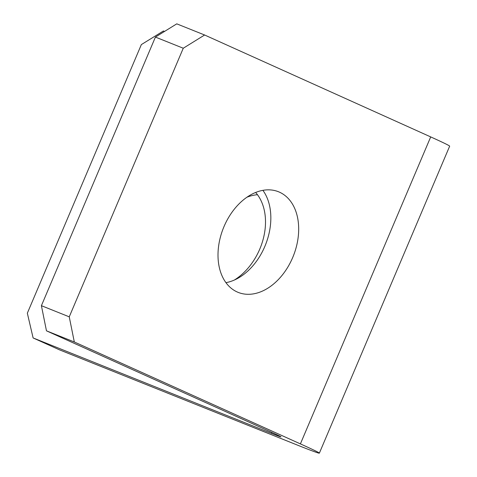 <?xml version="1.0" encoding="UTF-8"?>
<svg xmlns="http://www.w3.org/2000/svg" width="477" height="477" viewBox="0 0 477 477"><rect width="100%" height="100%" fill="white"/><g stroke="black" fill="none" stroke-linecap="round" stroke-linejoin="round"><path stroke-width="0.72" d="M234.374 280.035A54.205 38.977 -65.7 0 0 259.762 249.119A54.205 38.977 -65.7 0 0 255.642 192.475M257.455 194.705A54.205 38.977 -65.7 0 0 246.991 197.192M262.899 190.347A54.205 37.653 -68.2 0 1 264.842 246.412A54.205 37.653 -68.2 0 1 225.943 282.658M292.687 257.556A54.205 37.653 111.8 0 0 278.49 191.754A54.205 37.653 111.8 0 0 223.999 226.593A54.205 37.653 111.8 0 0 238.196 292.395A54.205 37.653 111.8 0 0 292.687 257.556M33.116 337.949L59.53 349.862L297.827 445.262A75.05 1.604 -157 0 0 319.357 453.15A75.05 1.604 -157 0 0 300.397 443.89L74.311 341.973L46.466 330.829L272.552 432.74A33.354 0.71 23 0 1 280.977 436.86A33.354 0.71 23 0 1 271.407 433.354L33.116 337.949L27.338 313.192L141.353 44.588L163.42 30.975L164.547 31.422M319.357 453.15L449.662 146.171A75.05 1.604 -157 0 0 430.701 136.911L204.615 35L176.77 23.85L155.419 37.081L41.404 305.685L46.466 330.829M74.311 341.973L69.248 316.835L183.263 48.231L204.615 35M69.248 316.835L41.404 305.685M155.419 37.081L183.263 48.231M271.807 432.406L271.407 433.354M430.701 136.911L300.397 443.89"/></g></svg>
